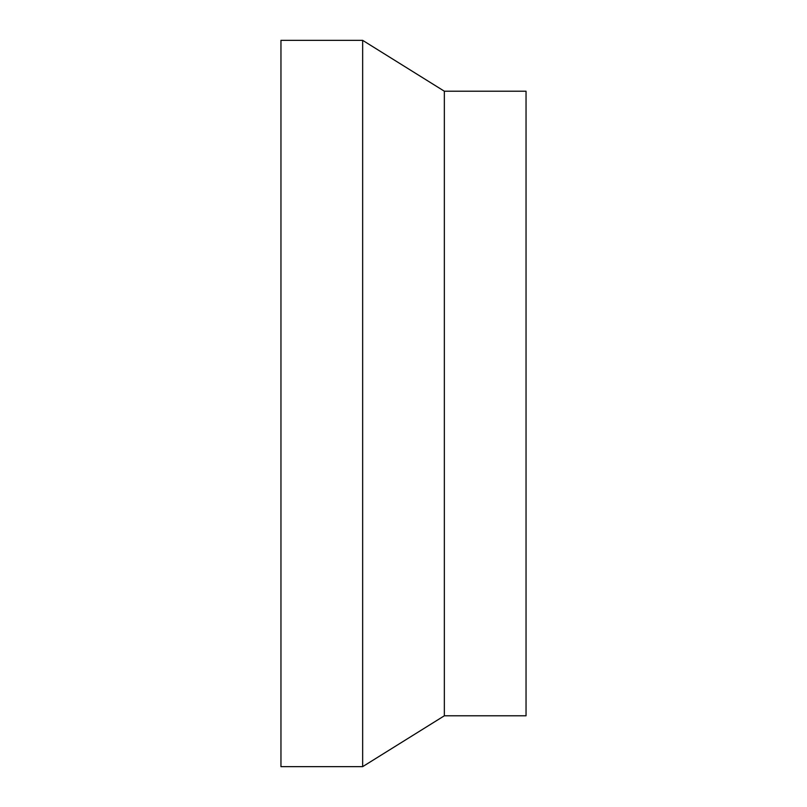 <?xml version="1.0" encoding="UTF-8"?>
<svg xmlns="http://www.w3.org/2000/svg" width="807" height="807" viewBox="0 0 807 807"><rect width="100%" height="100%" fill="white"/><g stroke="black" fill="none" stroke-linecap="round" stroke-linejoin="round"><path stroke-width="1.21" d="M444.344 91.211L444.344 715.789L526.043 715.789L526.043 91.211L444.344 91.211L362.656 40.35L362.656 766.65L444.344 715.789M362.656 40.35L280.957 40.35L280.957 766.65L362.656 766.65"/></g></svg>
